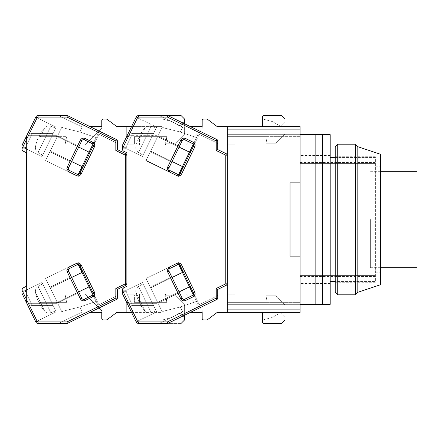 <?xml version="1.0" encoding="UTF-8"?>
<svg xmlns="http://www.w3.org/2000/svg" width="439" height="439" viewBox="0 0 439 439"><rect width="100%" height="100%" fill="white"/><g stroke="black" fill="none" stroke-linecap="round" stroke-linejoin="round"><path stroke-width="0.33" stroke-dasharray="2.19 1.65" d="M300.078 309.868L227.281 309.868L300.078 309.868L227.281 309.868L227.281 312.376L227.281 302.334L264.936 302.334L227.281 302.334L227.281 312.376L227.281 302.334L227.281 312.376L300.078 312.376L227.281 312.376L300.078 312.376L300.078 256.124L290.036 256.124L290.036 182.876L300.078 182.876L300.078 256.124L300.078 126.624L300.078 136.666L300.078 126.624L227.281 126.624L227.281 136.666L300.078 136.666L227.281 136.666L264.936 136.666L227.281 136.666L227.281 126.624L300.078 126.624L227.281 126.624L227.281 129.132L300.078 129.132M300.078 163.412L300.078 281.448L300.078 157.552L300.078 163.412L300.078 162.518L300.078 163.412L375.383 163.412L300.078 163.412M330.199 281.448L375.383 281.448L375.383 157.552L330.199 157.552M335.22 157.552L375.383 157.552L375.383 281.448L335.22 281.448M375.383 275.588L300.078 275.588L375.383 275.588L375.383 281.448L375.383 275.588M227.281 302.334L300.078 302.334L227.281 302.334M300.078 134.153L227.281 134.153L227.281 304.847L300.078 304.847M290.036 256.124L290.036 182.876L290.036 256.124M227.281 134.153L227.281 312.376L264.936 312.376L227.281 312.376L227.281 304.847M264.936 312.376L264.936 302.334L264.936 312.376M264.936 136.666L264.936 126.624L264.936 136.666M264.936 126.624L227.281 126.624L264.936 126.624M417.05 267.697L417.05 171.303M370.362 219.5L370.362 267.697L370.362 219.5M300.078 304.342L300.078 134.658M315.136 219.5L315.136 134.658L315.136 219.5M322.67 219.5L322.67 134.658L322.67 219.5M330.199 304.342L330.199 134.658M335.22 146.703L335.22 292.297M375.383 219.5L375.383 156.745L375.383 219.5M337.728 294.805L337.728 144.195M380.399 284.763L380.399 154.237M355.299 294.805L355.299 144.195M357.812 292.297L357.812 146.703M183.112 271.549L190.575 286.854A4.017 4.017 0 0 0 190.839 289.68L181.049 269.601L190.839 289.68A4.017 4.017 0 0 1 190.575 286.854L183.112 271.549A4.017 4.017 0 0 1 181.049 269.601A4.017 4.017 0 0 0 183.112 271.549L190.575 286.854L183.112 271.549M183.112 167.451L190.575 152.146A4.017 4.017 0 0 1 190.839 149.32L181.049 169.399L190.839 149.32A4.017 4.017 0 0 0 190.575 152.146L183.112 167.451A4.017 4.017 0 0 0 181.049 169.399A4.017 4.017 0 0 1 183.112 167.451L190.575 152.146L183.112 167.451M140.507 137.198L145.133 127.722A40.163 40.163 0 0 0 135.887 146.681A40.163 40.163 0 0 1 145.133 127.722L140.507 137.198M140.507 301.802L145.133 311.278A40.163 40.163 0 0 1 135.887 292.319L140.507 301.802L135.887 292.319A40.163 40.163 0 0 0 145.133 311.278L140.507 301.802M167.61 271.823L180.813 298.899C181.944 300.71 183.507 301.247 185.51 300.517L193.182 296.775C194.993 295.65 195.536 294.081 194.801 292.078L181.598 265.002C180.467 263.191 178.903 262.654 176.901 263.384L169.229 267.126L167.254 270.287L167.61 271.823L168.966 271.165A2.008 2.008 0 0 1 169.888 268.481A2.008 2.008 0 0 0 168.966 271.165L182.169 298.24A2.008 2.008 0 0 0 184.852 299.162L192.523 295.42A2.008 2.008 0 0 0 193.451 292.736L178.7 262.506L195.207 296.347L183.107 271.527L182.651 271.746L183.107 271.527L182.651 271.746L178.25 262.725L177.8 262.945L178.58 264.541M167.61 167.177L167.254 168.713L169.229 171.874L176.901 175.616C178.903 176.346 180.467 175.809 181.598 173.998L194.801 146.922C195.536 144.919 194.998 143.355 193.182 142.225L185.51 138.483C183.507 137.747 181.944 138.29 180.813 140.101L167.61 167.177L168.966 167.835L182.169 140.76L168.966 167.835A2.008 2.008 0 0 0 169.888 170.519L177.559 174.261A2.008 2.008 0 0 0 180.242 173.339L194.548 144.008L183.107 167.473L182.651 167.254L178.25 176.275L182.651 167.254L183.107 167.473L182.651 167.254L178.25 176.275L145.989 160.542L178.7 176.494L195.207 142.653L194.548 144.008L193.648 143.569L177.8 176.055L178.7 176.494L145.989 160.542L150.61 151.065L172.044 161.519M153.551 305.418L132.605 305.418L125.45 290.75L132.605 305.418L125.45 290.75L142.373 282.496L156.679 311.827L136.145 321.842L128.567 306.296L132.605 305.418L125.45 290.75L142.373 282.496L125.45 290.75L132.605 305.418L128.567 306.296L122.508 293.878L136.145 321.842L128.567 306.296L132.605 305.418L128.567 306.296L136.145 321.842L156.679 311.827L142.373 282.496L153.551 305.418L132.605 305.418L153.551 305.418L156.679 311.827L142.373 282.496L125.45 290.75L132.605 305.418L153.551 305.418M157.985 303.053L150.281 287.26L171.715 276.806L179.414 292.599L171.715 276.806L179.414 292.599L171.715 276.806L150.281 287.26L157.985 303.053L179.414 292.599L157.985 303.053L150.281 287.26L157.985 303.053M150.281 151.74L157.985 135.947L179.414 146.401L171.715 162.194L179.414 146.401L171.715 162.194L179.414 146.401L157.985 135.947L150.281 151.74L171.715 162.194L150.281 151.74L157.985 135.947L150.281 151.74M138.466 152.448L143.015 155.181L156.224 128.106L143.015 155.181L156.224 128.106L143.015 155.181L138.466 152.448L151.263 126.202L156.224 128.106L151.263 126.202L138.466 152.448C136.408 151.06 135.547 149.139 135.887 146.681C135.547 149.139 136.408 151.06 138.466 152.448M151.263 312.798L156.224 310.894L143.015 283.819L156.224 310.894L143.015 283.819L156.224 310.894L151.263 312.798L138.466 286.552L143.015 283.819L138.466 286.552L151.263 312.798C148.903 313.567 146.862 313.062 145.133 311.278C146.862 313.062 148.903 313.567 151.263 312.798M227.281 309.868L227.281 129.132M285.015 312.376L285.015 304.847L275.977 295.809L265.979 295.809L267.093 301.544A1.504 1.504 0 0 1 267.038 302.334A1.504 1.504 0 0 0 267.093 301.544A1.504 1.504 0 0 1 267.038 302.334L234.81 302.334L234.81 294.805L227.281 294.805L227.281 308.864L200.425 308.864L185.615 294.053L165.426 294.053L167.039 302.334L139.426 302.334L139.426 294.053L126.876 294.053L126.876 299.393L126.876 294.053L139.426 294.053L126.876 294.053L126.876 300.83L126.876 138.17L126.876 144.947L139.426 144.947L126.876 144.947L139.426 144.947L126.876 144.947L126.876 138.17A2.508 2.508 0 0 1 129.384 135.662A2.508 2.508 0 0 0 126.876 138.17L126.876 152.728L123.765 151.214L126.876 152.728L126.876 147.707L126.876 152.728L123.765 151.214L122.355 148.958L123.765 151.214A2.508 2.508 0 0 1 122.355 148.958L122.355 147.707L122.355 148.958L137.583 117.647L126.876 139.607L126.876 136.172L126.876 147.707L122.355 147.707L126.876 147.707L126.876 136.172L122.508 145.122L136.145 117.158L122.508 145.122A1.504 1.504 0 0 0 122.355 145.781L122.355 147.707L122.355 145.781C122.355 149.03 122.355 149.03 122.355 145.781C122.355 149.03 122.355 149.03 122.355 145.781L122.355 148.87M182.421 166.579L183.326 167.018L199.279 134.307L194.658 143.783L193.758 143.339L198.379 133.868L216.899 142.9A1.504 1.504 0 0 1 217.744 144.25L217.744 149.584L226.436 153.826L225.778 155.176L225.778 283.824L216.235 288.478L216.235 298.097L167.407 321.913L138.488 321.913L137.583 321.353L136.233 322.012L137.583 321.353L138.488 321.913L137.583 321.353L126.876 299.393L137.583 321.353L136.233 322.012A2.508 2.508 0 0 0 138.488 323.422L138.488 321.913L167.407 321.913L167.758 323.422L216.899 299.453L167.758 323.422L167.407 321.913L167.758 323.422L138.488 323.422A2.508 2.508 0 0 1 136.233 322.012L126.876 302.828L126.876 299.393L126.876 302.828L122.508 293.878A1.504 1.504 0 0 1 122.355 293.219C122.355 289.899 122.355 289.899 122.355 293.219C122.355 289.899 122.355 289.899 122.355 293.219L122.355 291.293L126.876 291.293L126.876 302.828L126.876 286.272L126.876 291.293L122.355 291.293L122.355 293.219C122.355 289.97 122.355 289.97 122.355 293.219C122.355 289.97 122.355 289.97 122.355 293.219L128.567 306.296L122.508 293.878A1.504 1.504 0 0 1 122.355 293.219L122.355 290.042L122.355 291.293L122.355 290.042L123.765 287.786L122.355 290.042A2.508 2.508 0 0 1 123.765 287.786L126.876 286.272L123.765 287.786L126.876 286.272L126.876 136.172L126.876 139.607L137.583 117.647L138.488 117.087L138.488 115.578A2.508 2.508 0 0 0 136.233 116.988L126.876 136.172M176.901 263.384L177.559 264.739A2.008 2.008 0 0 1 178.437 264.536A2.008 2.008 0 0 0 177.559 264.739L169.888 268.481L177.559 264.739A2.008 2.008 0 0 1 180.242 265.661A2.008 2.008 0 0 0 178.437 264.536A2.008 2.008 0 0 1 180.242 265.661L178.7 262.506L145.989 278.458L162.276 311.849L163.857 311.081L180.286 306.976L197.517 301.083L180.286 306.976L182.706 311.942L159.165 323.422L182.706 311.942L180.286 306.976L163.857 311.081L162.276 311.849L145.989 278.458L178.7 262.506L177.8 262.945L194.307 296.786L195.207 296.347L194.307 296.786L193.648 295.431L194.548 294.992L193.648 295.431L194.307 296.786L177.8 262.945L178.25 262.725L145.989 278.458L178.25 262.725L182.651 271.746L178.25 262.725L182.651 271.746L183.107 271.527L199.279 304.693L190.367 286.42L157.656 302.378L162.276 311.849L163.857 311.081L180.286 306.976L182.706 311.942L159.165 323.422L182.706 311.942L180.286 306.976L197.517 301.083L180.286 306.976L163.857 311.081L162.276 311.849L157.656 302.378L179.085 291.924M216.235 288.478L217.744 289.416L217.744 298.097L216.235 298.097L216.899 299.453A1.504 1.504 0 0 0 217.744 298.097L217.744 294.75A1.504 1.504 0 0 1 216.899 296.1L199.279 304.693L193.451 292.736L194.801 292.078M193.182 142.225L192.523 143.58A2.008 2.008 0 0 1 193.451 146.264A2.008 2.008 0 0 0 192.523 143.58L184.852 139.838A2.008 2.008 0 0 0 183.974 139.635A2.008 2.008 0 0 1 184.852 139.838A2.008 2.008 0 0 0 182.169 140.76A2.008 2.008 0 0 1 184.852 139.838L185.51 138.483M176.901 175.616L177.559 174.261L169.888 170.519L177.559 174.261A2.008 2.008 0 0 0 180.242 173.339L194.658 143.783L193.758 143.339L194.658 143.783L193.451 146.264A2.008 2.008 0 0 0 192.523 143.58M178.58 174.459L193.648 143.569L194.548 144.008L193.648 143.569L194.307 142.214L193.648 143.569L194.307 142.214L195.207 142.653L194.307 142.214L195.207 142.653L194.548 144.008L195.207 142.653L194.307 142.214L193.648 143.569L194.548 144.008L183.107 167.473L190.367 152.58L157.656 136.622L150.61 151.065L183.326 167.018L183.107 167.473L182.651 167.254L178.25 176.275L169.229 171.874L169.888 170.519A2.008 2.008 0 0 1 168.966 167.835A2.008 2.008 0 0 0 169.888 170.519M106.293 119.095L103.28 119.095L106.293 119.095A1.504 1.504 0 0 1 107.193 119.397A1.504 1.504 0 0 0 106.293 119.095A1.504 1.504 0 0 1 107.193 119.397L116.834 126.624L162.018 126.624L162.018 117.087A1.504 1.504 0 0 1 163.522 115.578L159.165 115.578L167.758 115.578L190.4 126.624L202.181 126.624L190.4 126.624L190.054 128.128L167.407 117.087L167.758 115.578L190.4 126.624L167.758 115.578L167.407 117.087L167.758 115.578L138.488 115.578L167.758 115.578L159.165 115.578L182.706 127.058L180.286 132.024L163.857 127.919L162.276 127.151L145.989 160.542L162.276 127.151L163.857 127.919L180.286 132.024L182.706 127.058L159.165 115.578L182.706 127.058L180.286 132.024L197.517 137.917L180.286 132.024L197.517 137.917L190.367 152.58L189.467 152.141M138.488 115.578A2.508 2.508 0 0 0 136.233 116.988A2.508 2.508 0 0 1 138.488 115.578L138.488 117.087L167.407 117.087L138.488 117.087L138.488 115.578A2.508 2.508 0 0 0 136.233 116.988A2.508 2.508 0 0 1 138.488 115.578L167.758 115.578L216.899 139.547A1.504 1.504 0 0 1 217.744 140.903L217.744 144.25A1.504 1.504 0 0 0 216.899 142.9L199.279 134.307L216.899 142.9A1.504 1.504 0 0 1 217.744 144.25L217.744 140.903A1.504 1.504 0 0 0 216.899 139.547L167.758 115.578L216.899 139.547L216.235 140.903L216.235 150.522L217.744 149.584L226.436 153.826A1.504 1.504 0 0 1 227.281 155.176A1.504 1.504 0 0 0 226.436 153.826A1.504 1.504 0 0 1 227.281 155.176L227.281 283.824A1.504 1.504 180 0 1 226.436 285.174A1.504 1.504 0 0 0 227.281 283.824L227.281 312.376L262.423 312.376L262.423 320.086L272.465 317.397L280.422 312.804L285.015 317.397L285.015 304.847L275.977 295.809L265.979 295.809L267.093 301.544L265.979 295.809L275.977 295.809L265.979 295.809L267.093 301.544A1.504 1.504 0 0 1 267.038 302.334L234.81 302.334L234.81 294.805L227.281 294.805L234.81 294.805L234.81 302.334L234.81 294.805L227.281 294.805L227.281 312.376L217.239 312.376L262.423 312.376L262.423 321.913A1.504 1.504 0 0 0 263.932 323.422L281.503 323.422L285.015 319.905L285.015 304.847L275.977 295.809L285.015 304.847L285.015 319.905L281.503 323.422L285.015 319.905L285.015 317.397L280.422 312.804L272.465 317.397L262.423 320.086L262.423 321.913A1.504 1.504 0 0 0 263.932 323.422L281.503 323.422M131.53 312.376L162.018 312.376L162.018 321.913A1.504 1.504 0 0 0 163.522 323.422L167.758 323.422L216.899 299.453A1.504 1.504 180 0 0 217.744 298.097L217.744 294.75A1.504 1.504 0 0 1 216.899 296.1L198.379 305.132L193.758 295.661L194.658 295.217L193.758 295.661L194.658 295.217L199.279 304.693L198.379 305.132L216.899 296.1A1.504 1.504 0 0 0 217.744 294.75L217.744 289.416L226.436 285.174L217.744 289.416L217.744 294.75A1.504 1.504 0 0 1 216.899 296.1L198.379 305.132L193.758 295.661L194.658 295.217L193.451 292.736A2.008 2.008 0 0 1 192.523 295.42A2.008 2.008 0 0 0 193.451 292.736M156.997 135.662L156.997 136.666L167.039 136.666L165.426 144.947L185.615 144.947L200.425 130.136L227.281 130.136L200.425 130.136L202.181 128.38L202.181 120.599A1.504 1.504 0 0 1 203.685 119.095A1.504 1.504 0 0 0 202.181 120.599L202.181 128.38L185.615 144.947L165.426 144.947L185.615 144.947L165.426 144.947L167.039 136.666L165.426 144.947L167.039 136.666L139.426 136.666L167.039 136.666L139.426 136.666L156.997 136.666L156.997 135.662L156.997 136.666L156.997 135.662L129.384 135.662A2.508 2.508 0 0 0 126.876 138.17A2.508 2.508 0 0 1 129.384 135.662L156.997 135.662M126.876 302.828L136.233 322.012A2.508 2.508 0 0 0 138.488 323.422A2.508 2.508 0 0 1 136.233 322.012L126.876 302.828L126.876 286.272L126.876 300.83A2.508 2.508 0 0 0 129.384 303.338L156.997 303.338L156.997 302.334L139.426 302.334L139.426 294.053L139.426 302.334L156.997 302.334L156.997 303.338L129.384 303.338A2.508 2.508 0 0 1 126.876 300.83L126.876 294.053L139.426 294.053L139.426 302.334L167.039 302.334L165.426 294.053L167.039 302.334L156.997 302.334L167.039 302.334L165.426 294.053L185.615 294.053L165.426 294.053L185.615 294.053L202.181 310.62L202.181 312.376L190.4 312.376L202.181 312.376L202.181 310.62L202.181 318.401A1.504 1.504 0 0 0 203.685 319.905L206.698 319.905A1.504 1.504 0 0 0 207.603 319.603L217.239 312.376L207.603 319.603A1.504 1.504 0 0 1 206.698 319.905A1.504 1.504 0 0 0 207.603 319.603M193.308 294.739L193.648 295.431L194.548 294.992L183.107 271.527L183.326 271.982L182.421 272.421M172.044 277.481L150.61 287.935L157.656 302.378L145.989 278.458L150.61 287.935L183.326 271.982L150.61 287.935L183.326 271.982L190.367 286.42L157.656 302.378L189.467 286.859M179.085 147.076L157.656 136.622L162.276 127.151L163.857 127.919L180.286 132.024L197.517 137.917L199.279 134.307L198.379 133.868L193.758 143.339L194.658 143.783L199.279 134.307L198.379 133.868L216.899 142.9A1.504 1.504 0 0 1 217.744 144.25L217.744 149.584L226.436 153.826M177.559 174.261A2.008 2.008 0 0 0 180.242 173.339L178.7 176.494L177.8 176.055L193.308 144.261M132.605 133.582L125.45 148.25L132.605 133.582L128.567 132.704L132.605 133.582L128.567 132.704L122.508 145.122L136.145 117.158L128.567 132.704L132.605 133.582L153.551 133.582L156.679 127.173L142.373 156.503L125.45 148.25L132.605 133.582L125.45 148.25L142.373 156.503L153.551 133.582L132.605 133.582L125.45 148.25L132.605 133.582L153.551 133.582L142.373 156.503L156.679 127.173L136.145 117.158L156.679 127.173L153.551 133.582L132.605 133.582M206.698 119.095L203.685 119.095L206.698 119.095A1.504 1.504 0 0 1 207.603 119.397A1.504 1.504 0 0 0 206.698 119.095A1.504 1.504 0 0 1 207.603 119.397L217.239 126.624L262.423 126.624L262.423 117.087A1.504 1.504 0 0 1 263.932 115.578L281.503 115.578L263.932 115.578A1.504 1.504 0 0 0 262.423 117.087L262.423 118.914L272.465 121.603L280.422 126.196L285.015 121.603L285.015 134.153L275.977 143.191L265.979 143.191L267.093 137.456A1.504 1.504 0 0 0 267.038 136.666L234.81 136.666L234.81 144.195L227.281 144.195L234.81 144.195L227.281 144.195L227.281 130.136L227.281 308.864L200.425 308.864L202.181 310.62L200.425 308.864L227.281 308.864L200.425 308.864L185.615 294.053L202.181 310.62L202.181 318.401A1.504 1.504 0 0 0 203.685 319.905L206.698 319.905M285.015 126.624L285.015 134.153L285.015 119.095L285.015 121.603L280.422 126.196L285.015 121.603L280.422 126.196L272.465 121.603L280.422 126.196L272.465 121.603L262.423 118.914L272.465 121.603L262.423 118.914L262.423 126.624L227.281 126.624L227.281 155.176L225.778 155.176L216.235 150.522M262.423 117.087A1.504 1.504 0 0 1 263.932 115.578L281.503 115.578L285.015 119.095L281.503 115.578L285.015 119.095L285.015 134.153L275.977 143.191L265.979 143.191L267.093 137.456A1.504 1.504 0 0 0 267.038 136.666L234.81 136.666L267.038 136.666A1.504 1.504 0 0 1 267.093 137.456A1.504 1.504 0 0 0 267.038 136.666L234.81 136.666L234.81 144.195L234.81 136.666L234.81 144.195L227.281 144.195L227.281 126.624L262.423 126.624L227.281 126.624M139.426 144.947L139.426 136.666L139.426 144.947M156.997 302.334L156.997 303.338L156.997 302.334M167.758 323.422L190.4 312.376L190.054 310.872L190.4 312.376L167.758 323.422L138.488 323.422L163.522 323.422A1.504 1.504 0 0 1 162.018 321.913A1.504 1.504 0 0 0 163.522 323.422L181.093 323.422L184.61 319.905L184.61 304.847L175.573 295.809L165.574 295.809L166.688 301.544A1.504 1.504 0 0 1 166.628 302.334L134.405 302.334L134.405 294.805L126.876 294.805L126.876 312.376L126.876 294.805L126.876 308.864L126.876 294.805L134.405 294.805L126.876 294.805L134.405 294.805L134.405 302.334L134.405 294.805L134.405 302.334L166.628 302.334A1.504 1.504 0 0 0 166.688 301.544A1.504 1.504 0 0 1 166.628 302.334L134.405 302.334L166.628 302.334A1.504 1.504 0 0 0 166.688 301.544L165.574 295.809L175.573 295.809L165.574 295.809L175.573 295.809L184.61 304.847L175.573 295.809L184.61 304.847L184.61 315.202M182.169 298.24A2.008 2.008 0 0 0 184.852 299.162A2.008 2.008 0 0 1 182.169 298.24L168.966 271.165L182.169 298.24L180.813 298.899M226.436 285.174A1.504 1.504 0 0 0 227.281 283.824L225.778 283.824L226.436 285.174L217.744 289.416M216.899 139.547A1.504 1.504 0 0 1 217.744 140.903L217.744 149.584M107.193 119.397L116.834 126.624L126.876 126.624L126.876 283.824L126.876 155.176A1.504 1.504 0 0 0 126.031 153.826L125.367 155.176L125.367 283.824L126.031 285.174A1.504 1.504 0 0 0 126.876 283.824A1.504 1.504 180 0 1 126.031 285.174L117.334 289.416L126.031 285.174L117.334 289.416L117.334 294.75A1.504 1.504 0 0 1 116.489 296.1L97.974 305.132L93.348 295.661L94.253 295.217L79.838 265.661L94.802 296.347L82.697 271.527L82.247 271.746L82.697 271.527L82.247 271.746L77.846 262.725L77.396 262.945L78.169 264.541M168.966 167.835L182.169 140.76A2.008 2.008 0 0 1 183.974 139.635M168.966 271.165A2.008 2.008 0 0 1 169.888 268.481L177.559 264.739M195.207 296.347L194.548 294.992L195.207 296.347L194.307 296.786L195.207 296.347M178.7 262.506L194.548 294.992L193.648 295.431L177.8 262.945L178.7 262.506M138.488 117.087L137.583 117.647L136.233 116.988L137.583 117.647L138.488 117.087L167.407 117.087L190.054 128.128L202.181 128.128L190.054 128.128L190.4 126.624L167.758 115.578L159.165 115.578L182.706 127.058L180.286 132.024L163.857 127.919L162.276 127.151L157.656 136.622L190.367 152.58L157.656 136.622L145.989 160.542M129.384 303.338A2.508 2.508 0 0 1 126.876 300.83A2.508 2.508 0 0 0 129.384 303.338L156.997 303.338L129.384 303.338M227.281 130.136L200.425 130.136L185.615 144.947L202.181 128.38L202.181 126.624L202.181 128.38L200.425 130.136L227.281 130.136M122.508 145.122A1.504 1.504 0 0 0 122.355 145.781L122.508 145.122L122.355 145.781C122.355 149.101 122.355 149.101 122.355 145.781C122.355 149.101 122.355 149.101 122.355 145.781M183.326 167.018L150.61 151.065L183.326 167.018M217.744 298.097A1.504 1.504 0 0 1 216.899 299.453M122.508 293.878L122.355 293.219M203.685 119.095A1.504 1.504 0 0 0 202.181 120.599M207.603 119.397L217.239 126.624M275.977 143.191L265.979 143.191L275.977 143.191L285.015 134.153L275.977 143.191M217.239 312.376L227.281 312.376M262.423 320.086L272.465 317.397L280.422 312.804L285.015 317.397L280.422 312.804L272.465 317.397L262.423 320.086M267.038 302.334L234.81 302.334L267.038 302.334M203.685 319.905A1.504 1.504 0 0 1 202.181 318.401M125.45 148.25L142.373 156.503L125.45 148.25L122.355 148.25L125.45 148.25M263.932 323.422A1.504 1.504 0 0 1 262.423 321.913M82.708 271.549L90.171 286.854A4.017 4.017 0 0 0 90.434 289.68L80.639 269.601L90.434 289.68A4.017 4.017 0 0 1 90.171 286.854L82.708 271.549A4.017 4.017 0 0 1 80.639 269.601A4.017 4.017 0 0 0 82.708 271.549L90.171 286.854L82.708 271.549M82.708 167.451L90.171 152.146A4.017 4.017 0 0 1 90.434 149.32L80.639 169.399L90.434 149.32A4.017 4.017 0 0 0 90.171 152.146L82.708 167.451A4.017 4.017 0 0 0 80.639 169.399A4.017 4.017 0 0 1 82.708 167.451L90.171 152.146L82.708 167.451M40.103 137.198L44.723 127.722A40.163 40.163 0 0 0 35.477 146.681A40.163 40.163 0 0 1 44.723 127.722L40.103 137.198M40.103 301.802L44.723 311.278A40.163 40.163 0 0 1 35.477 292.319L40.103 301.802L35.477 292.319A40.163 40.163 0 0 0 44.723 311.278L40.103 301.802M67.2 271.823L68.555 271.165A2.008 2.008 0 0 1 69.483 268.481A2.008 2.008 0 0 0 68.555 271.165L81.758 298.24A2.008 2.008 0 0 0 84.447 299.162L92.119 295.42A2.008 2.008 0 0 0 93.041 292.736L94.396 292.078L81.193 265.002C80.063 263.191 78.499 262.654 76.49 263.384L68.819 267.126L66.849 270.287L67.2 271.823L80.408 298.899C81.533 300.71 83.103 301.247 85.106 300.517L92.777 296.775C94.588 295.65 95.126 294.081 94.396 292.078M67.2 167.177L66.849 168.713L68.819 171.874L76.49 175.616C78.493 176.346 80.063 175.809 81.193 173.998L94.396 146.922C95.126 144.919 94.588 143.355 92.777 142.225L85.106 138.483C83.103 137.747 81.533 138.29 80.408 140.101L67.2 167.177L68.555 167.835L81.758 140.76L68.555 167.835A2.008 2.008 0 0 0 69.483 170.519L77.154 174.261A2.008 2.008 0 0 0 79.838 173.339L94.144 144.008L82.697 167.473L82.247 167.254L77.846 176.275L82.247 167.254L82.697 167.473L82.247 167.254L77.846 176.275L45.585 160.542L78.296 176.494L94.802 142.653L94.144 144.008L93.238 143.569L77.396 176.055L78.296 176.494L45.585 160.542L77.846 176.275L82.247 167.254L82.697 167.473L93.041 146.264A2.008 2.008 0 0 0 92.119 143.58A2.008 2.008 0 0 1 93.041 146.264L78.296 176.494L77.396 176.055L93.238 143.569L94.144 144.008L94.802 142.653L93.902 142.214L92.903 144.261M53.146 305.418L32.201 305.418L25.045 290.75L32.201 305.418L25.045 290.75L41.968 282.496L56.269 311.827L35.74 321.842L28.156 306.296L32.201 305.418L25.045 290.75L41.968 282.496L25.045 290.75L32.201 305.418L28.156 306.296L22.104 293.878L35.74 321.842L28.156 306.296L32.201 305.418L28.156 306.296L35.74 321.842L56.269 311.827L41.968 282.496L53.146 305.418L32.201 305.418L53.146 305.418L56.269 311.827L41.968 282.496L25.045 290.75L32.201 305.418L53.146 305.418M57.575 303.053L49.876 287.26L71.305 276.806L79.009 292.599L71.305 276.806L79.009 292.599L71.305 276.806L49.876 287.26L57.575 303.053L79.009 292.599L57.575 303.053L49.876 287.26L57.575 303.053M49.876 151.74L57.575 135.947L79.009 146.401L71.305 162.194L79.009 146.401L71.305 162.194L79.009 146.401L57.575 135.947L49.876 151.74L71.305 162.194L49.876 151.74L57.575 135.947L49.876 151.74M38.061 152.448L42.61 155.181L55.813 128.106L42.61 155.181L55.813 128.106L42.61 155.181L38.061 152.448L44.46 139.322L50.858 126.202L55.813 128.106L50.858 126.202L38.061 152.448C35.998 151.06 35.142 149.139 35.477 146.681C35.142 149.139 35.998 151.06 38.061 152.448M50.858 312.798L55.813 310.894L42.61 283.819L55.813 310.894L42.61 283.819L55.813 310.894L50.858 312.798L44.46 299.678L38.061 286.552L42.61 283.819L38.061 286.552L50.858 312.798C48.499 313.567 46.457 313.062 44.723 311.278C46.457 313.062 48.499 313.567 50.858 312.798M126.876 152.728L126.876 130.136L100.015 130.136L85.204 144.947L65.021 144.947L66.629 136.666L39.022 136.666L56.593 136.666L39.022 136.666L39.022 144.947L39.022 136.666L39.022 144.947L39.022 136.666L66.629 136.666L65.021 144.947L85.204 144.947L65.021 144.947L66.629 136.666L56.593 136.666L56.593 135.662L56.593 136.666L56.593 135.662L28.979 135.662A2.508 2.508 0 0 0 26.466 138.17A2.508 2.508 0 0 1 28.979 135.662L56.593 135.662L28.979 135.662L56.593 135.662L56.593 136.666L66.629 136.666L65.021 144.947L85.204 144.947L100.015 130.136L126.876 130.136L126.876 144.195L134.405 144.195L126.876 144.195L126.876 130.136L126.876 308.864L100.015 308.864L85.204 294.053L65.021 294.053L66.629 302.334L39.022 302.334L39.022 294.053L26.466 294.053L26.466 299.393L26.466 294.053L39.022 294.053L26.466 294.053L26.466 300.83L26.466 138.17L26.466 144.947L39.022 144.947L26.466 144.947L39.022 144.947L26.466 144.947L26.466 138.17A2.508 2.508 0 0 1 28.979 135.662A2.508 2.508 0 0 0 26.466 138.17L26.466 152.728L23.36 151.214L26.466 152.728L26.466 147.707L26.466 302.828L26.466 299.393L26.466 302.828L22.104 293.878A1.504 1.504 0 0 1 21.95 293.219C21.95 289.899 21.95 289.899 21.95 293.219C21.95 289.899 21.95 289.899 21.95 293.219L21.95 291.293L26.466 291.293L26.466 286.272L23.36 287.786L21.95 290.042L21.95 293.219C21.95 289.97 21.95 289.97 21.95 293.219C21.95 289.97 21.95 289.97 21.95 293.219L28.156 306.296L22.104 293.878A1.504 1.504 0 0 1 21.95 293.219L21.95 290.042L23.36 287.786A2.508 2.508 0 0 0 21.95 290.042M35.74 117.158L28.156 132.704L32.201 133.582L53.146 133.582L41.968 156.503L25.045 148.25L21.95 148.25L25.045 148.25L32.201 133.582L28.156 132.704L32.201 133.582L28.156 132.704L35.74 117.158L56.269 127.173L53.146 133.582L32.201 133.582L25.045 148.25L41.968 156.503L53.146 133.582L32.201 133.582L25.045 148.25L41.968 156.503L56.269 127.173L41.968 156.503L25.045 148.25L32.201 133.582L25.045 148.25L32.201 133.582L53.146 133.582L56.269 127.173L35.74 117.158L21.95 145.781C21.95 149.03 21.95 149.03 21.95 145.781C21.95 149.03 21.95 149.03 21.95 145.781L22.104 145.122A1.504 1.504 0 0 0 21.95 145.781L21.95 147.707L26.466 147.707L26.466 136.172L22.104 145.122L27.728 133.582L26.466 136.172L26.466 147.707L21.95 147.707L21.95 148.958L23.36 151.214L21.95 148.958A2.508 2.508 0 0 0 23.36 151.214M76.49 263.384L77.154 264.739A2.008 2.008 0 0 1 78.032 264.536A2.008 2.008 0 0 0 77.154 264.739L69.483 268.481L77.154 264.739A2.008 2.008 0 0 1 79.838 265.661A2.008 2.008 0 0 0 78.032 264.536A2.008 2.008 0 0 1 79.838 265.661L78.296 262.506L45.585 278.458L61.866 311.849L63.446 311.081L79.876 306.976L97.112 301.083L79.876 306.976L82.302 311.942L58.76 323.422L67.348 323.422L116.489 299.453A1.504 1.504 0 0 0 117.334 298.097L117.334 294.75A1.504 1.504 0 0 1 116.489 296.1L98.874 304.693L93.041 292.736A2.008 2.008 0 0 1 92.119 295.42A2.008 2.008 0 0 0 93.041 292.736M71.639 277.481L50.205 287.935L82.916 271.982L82.697 271.527L82.247 271.746L77.846 262.725L45.585 278.458L78.296 262.506L77.396 262.945L93.902 296.786L94.802 296.347L93.902 296.786L93.238 295.431L94.144 294.992L93.238 295.431L93.902 296.786L77.396 262.945L77.846 262.725L82.247 271.746L77.846 262.725L45.585 278.458L61.866 311.849L45.585 278.458L50.205 287.935L82.916 271.982L97.112 301.083L89.962 286.42L57.246 302.378L78.68 291.924M85.106 138.483L84.447 139.838L92.119 143.58L84.447 139.838A2.008 2.008 0 0 0 83.564 139.635A2.008 2.008 0 0 1 84.447 139.838A2.008 2.008 0 0 0 81.758 140.76A2.008 2.008 0 0 1 84.447 139.838L92.119 143.58A2.008 2.008 0 0 1 93.041 146.264L94.253 143.783L93.348 143.339L97.974 133.868L116.489 142.9A1.504 1.504 0 0 1 117.334 144.25L117.334 140.903A1.504 1.504 0 0 0 116.489 139.547L115.83 140.903L115.83 150.522L117.334 149.584L126.031 153.826A1.504 1.504 0 0 1 126.876 155.176L126.876 283.824L126.876 155.176A1.504 1.504 0 0 0 126.031 153.826L117.334 149.584L126.031 153.826M76.49 175.616L77.154 174.261L69.483 170.519L77.154 174.261A2.008 2.008 0 0 0 79.838 173.339L81.193 173.998M116.489 139.547A1.504 1.504 0 0 1 117.334 140.903A1.504 1.504 0 0 0 116.489 139.547L67.348 115.578L116.489 139.547L67.348 115.578L58.76 115.578L67.348 115.578L89.995 126.624L101.771 126.624L89.995 126.624L89.649 128.128L67.002 117.087L67.348 115.578L89.995 126.624L67.348 115.578L67.002 117.087L67.348 115.578L38.078 115.578A2.508 2.508 0 0 0 35.822 116.988L22.104 145.122L35.822 116.988A2.508 2.508 0 0 1 38.078 115.578L67.348 115.578L58.76 115.578L82.302 127.058L79.876 132.024L63.446 127.919L61.866 127.151L45.585 160.542L50.205 151.065L71.639 161.519M23.36 287.786L26.466 286.272L26.466 300.83A2.508 2.508 0 0 0 28.979 303.338L56.593 303.338L56.593 302.334L39.022 302.334L39.022 294.053L39.022 302.334L56.593 302.334L56.593 303.338L28.979 303.338A2.508 2.508 0 0 1 26.466 300.83L26.466 294.053L39.022 294.053L39.022 302.334L66.629 302.334L65.021 294.053L85.204 294.053L65.021 294.053L66.629 302.334L56.593 302.334L66.629 302.334L65.021 294.053L85.204 294.053L100.015 308.864L126.876 308.864L100.015 308.864L101.771 310.62L101.771 318.401A1.504 1.504 0 0 0 103.28 319.905A1.504 1.504 0 0 1 101.771 318.401A1.504 1.504 0 0 0 103.28 319.905L106.293 319.905A1.504 1.504 0 0 0 107.193 319.603L116.834 312.376L126.876 312.376L126.876 283.824L125.367 283.824L115.83 288.478L115.83 298.097L116.489 299.453L67.348 323.422L67.002 321.913L67.348 323.422L38.078 323.422A2.508 2.508 0 0 1 35.822 322.012L26.466 302.828L26.466 291.293L21.95 291.293L21.95 290.75L25.045 290.75L21.95 290.75M115.83 288.478L117.334 289.416L117.334 298.097L115.83 298.097L67.002 321.913L38.078 321.913L37.178 321.353L35.822 322.012L37.178 321.353L38.078 321.913L37.178 321.353L35.822 322.012A2.508 2.508 0 0 0 38.078 323.422L38.078 321.913L67.002 321.913L67.348 323.422L58.76 323.422L82.302 311.942L79.876 306.976L63.446 311.081L61.866 311.849L63.446 311.081L79.876 306.976L82.302 311.942L58.76 323.422L82.302 311.942L79.876 306.976L97.112 301.083L79.876 306.976L63.446 311.081L61.866 311.849L50.205 287.935L82.016 272.421M92.903 294.739L93.238 295.431L94.144 294.992L82.697 271.527L89.962 286.42L57.246 302.378L89.057 286.859M117.334 289.416L117.334 294.75A1.504 1.504 0 0 1 116.489 296.1L97.974 305.132L98.874 304.693L94.253 295.217L93.348 295.661L94.253 295.217L93.348 295.661L97.974 305.132L116.489 296.1A1.504 1.504 0 0 0 117.334 294.75L117.334 298.097A1.504 1.504 180 0 1 116.489 299.453L67.348 323.422L89.995 312.376L101.771 312.376L89.995 312.376L67.348 323.422L89.995 312.376L89.649 310.872L89.995 312.376L67.348 323.422L38.078 323.422A2.508 2.508 0 0 1 35.822 322.012L22.104 293.878L35.822 322.012A2.508 2.508 0 0 0 38.078 323.422L67.348 323.422M38.078 115.578A2.508 2.508 0 0 0 35.822 116.988A2.508 2.508 0 0 1 38.078 115.578L38.078 117.087L38.078 115.578A2.508 2.508 0 0 0 35.822 116.988L37.178 117.647L38.078 117.087L67.002 117.087L38.078 117.087L38.078 115.578L67.348 115.578L58.76 115.578L82.302 127.058L79.876 132.024L63.446 127.919L61.866 127.151L63.446 127.919L79.876 132.024L82.302 127.058L58.76 115.578L82.302 127.058L79.876 132.024L97.112 137.917L79.876 132.024L97.112 137.917L89.962 152.58L57.246 136.622L61.866 127.151L63.446 127.919L79.876 132.024L97.112 137.917L98.874 134.307L97.974 133.868L93.348 143.339L94.253 143.783L93.348 143.339L94.253 143.783L98.874 134.307L116.489 142.9A1.504 1.504 0 0 1 117.334 144.25L117.334 149.584L117.334 144.25A1.504 1.504 0 0 0 116.489 142.9L97.974 133.868L116.489 142.9A1.504 1.504 0 0 1 117.334 144.25L117.334 149.584M78.68 147.076L57.246 136.622L50.205 151.065L82.916 167.018L82.697 167.473L94.144 144.008L93.238 143.569L93.902 142.214L93.238 143.569L94.144 144.008L94.802 142.653L93.902 142.214L94.802 142.653L93.902 142.214L78.169 174.459M82.016 166.579L82.916 167.018L89.962 152.58L89.057 152.141M103.28 319.905L106.293 319.905A1.504 1.504 0 0 0 107.193 319.603L116.834 312.376L162.018 312.376L162.018 320.086L172.061 317.397L180.017 312.804L184.61 317.397L184.61 304.847L184.61 319.905L181.093 323.422L184.61 319.905L184.61 317.397L180.017 312.804L172.061 317.397L162.018 320.086L162.018 321.913L162.018 312.376L162.018 321.913A1.504 1.504 0 0 0 163.522 323.422L181.093 323.422M131.53 126.624L162.018 126.624L162.018 117.087L162.018 118.914L172.061 121.603L180.017 126.196L184.61 121.603L184.61 134.153L175.573 143.191L165.574 143.191L166.688 137.456A1.504 1.504 0 0 0 166.628 136.666L134.405 136.666L134.405 144.195L134.405 136.666L134.405 144.195L126.876 144.195L134.405 144.195L134.405 136.666L166.628 136.666A1.504 1.504 0 0 1 166.688 137.456L165.574 143.191L166.688 137.456L165.574 143.191L175.573 143.191L165.574 143.191L175.573 143.191L184.61 134.153L175.573 143.191L184.61 134.153L184.61 123.798M100.015 130.136L101.771 128.38L101.771 120.599A1.504 1.504 0 0 1 103.28 119.095A1.504 1.504 0 0 0 101.771 120.599L101.771 128.38L85.204 144.947L101.771 128.38L101.771 126.624L101.771 128.38L100.015 130.136L126.876 130.136L100.015 130.136M56.593 302.334L56.593 303.338L56.593 302.334M101.771 318.401L101.771 310.872L89.649 310.872L67.002 321.913L89.649 310.872L101.771 310.872L85.204 294.053L101.771 310.62L101.771 312.376L101.771 310.62L100.015 308.864L126.876 308.864L126.876 286.272M184.61 121.603L184.61 119.095L181.093 115.578L163.522 115.578A1.504 1.504 0 0 0 162.018 117.087A1.504 1.504 0 0 1 163.522 115.578A1.504 1.504 0 0 0 162.018 117.087L162.018 118.914L172.061 121.603L180.017 126.196L184.61 121.603L184.61 134.153L184.61 119.095L184.61 121.603L180.017 126.196L184.61 121.603M181.093 115.578L184.61 119.095L181.093 115.578L163.522 115.578L181.093 115.578M68.555 167.835A2.008 2.008 0 0 0 69.483 170.519A2.008 2.008 0 0 1 68.555 167.835L81.758 140.76A2.008 2.008 0 0 1 83.564 139.635M21.95 148.25L22.104 145.122A1.504 1.504 0 0 0 21.95 145.781L21.95 148.958L37.178 117.647L35.822 116.988L37.178 117.647L38.078 117.087L37.178 117.647M81.758 298.24A2.008 2.008 0 0 0 84.447 299.162A2.008 2.008 0 0 1 81.758 298.24L68.555 271.165L81.758 298.24L80.408 298.899M77.154 174.261A2.008 2.008 0 0 0 79.838 173.339M68.555 271.165A2.008 2.008 0 0 1 69.483 268.481L77.154 264.739M94.802 296.347L94.144 294.992L94.802 296.347L93.902 296.786L94.802 296.347M78.296 262.506L94.144 294.992L93.238 295.431L77.396 262.945L78.296 262.506M22.104 145.122L28.156 132.704M28.979 303.338A2.508 2.508 0 0 1 26.466 300.83A2.508 2.508 0 0 0 28.979 303.338L56.593 303.338L28.979 303.338M45.585 160.542L61.866 127.151L57.246 136.622L89.962 152.58L57.246 136.622L45.585 160.542M82.916 167.018L50.205 151.065L82.916 167.018M117.334 298.097A1.504 1.504 0 0 1 116.489 299.453M126.876 283.824A1.504 1.504 0 0 1 126.031 285.174M103.28 119.095A1.504 1.504 0 0 0 101.771 120.599M166.688 137.456A1.504 1.504 0 0 0 166.628 136.666L134.405 136.666L166.628 136.666A1.504 1.504 0 0 1 166.688 137.456M126.876 126.624L116.834 126.624M172.061 121.603L180.017 126.196L172.061 121.603L162.018 118.914L172.061 121.603M107.193 319.603A1.504 1.504 0 0 1 106.293 319.905M116.834 312.376L126.876 312.376M162.018 320.086L172.061 317.397L180.017 312.804L184.61 317.397L180.017 312.804L172.061 317.397L162.018 320.086M21.95 145.781C21.95 149.101 21.95 149.101 21.95 145.781C21.95 149.101 21.95 149.101 21.95 145.781M67.348 115.578L89.995 126.624L89.649 128.128L101.771 128.128L89.649 128.128L67.002 117.087L115.83 140.903L117.334 140.903M136.233 322.012A2.508 2.508 0 0 0 138.488 323.422L138.488 321.913L138.488 323.422M190.054 310.872L202.181 310.872L190.054 310.872L167.407 321.913L190.054 310.872M169.229 267.126L169.888 268.481M181.598 265.002L180.242 265.661A2.008 2.008 0 0 0 178.437 264.536M144.865 299.678L138.466 286.552L144.865 299.678M144.865 139.322L151.263 126.202L144.865 139.322M167.407 117.087L216.235 140.903L217.744 140.903M137.583 321.353L122.355 290.13M180.242 173.339L181.598 173.998M180.813 140.101L182.169 140.76M194.801 146.922L193.451 146.264M193.182 296.775L192.523 295.42M185.51 300.517L184.852 299.162M167.407 321.913L138.488 321.913M137.583 117.647L136.233 116.988M37.095 117.817L26.466 139.607L37.095 117.817M35.822 322.012A2.508 2.508 0 0 0 38.078 323.422L38.078 321.913L38.078 323.422M26.466 299.393L37.095 321.183L26.466 299.393M68.819 267.126L69.483 268.481M81.193 265.002L79.838 265.661A2.008 2.008 0 0 0 78.032 264.536M44.46 299.678L38.061 286.552L44.46 299.678M44.46 139.322L50.858 126.202L44.46 139.322M115.83 150.522L125.367 155.176L126.876 155.176M37.178 321.353L21.95 290.13M68.819 171.874L69.483 170.519M80.408 140.101L81.758 140.76M92.777 142.225L92.119 143.58M94.396 146.922L93.041 146.264M92.777 296.775L92.119 295.42M85.106 300.517L84.447 299.162M67.002 321.913L38.078 321.913M38.078 117.087L67.002 117.087M300.078 162.518L375.383 162.518M300.078 276.482L375.383 276.482M380.399 267.697L370.362 267.697M380.399 171.303L370.362 171.303M330.199 283.512L300.078 283.512M330.199 155.488L300.078 155.488M375.383 156.745L335.22 156.745M375.383 166.787L380.399 166.787M375.383 282.255L335.22 282.255M375.383 272.213L380.399 272.213M151.263 126.202C148.903 125.433 146.862 125.938 145.133 127.722C146.862 125.938 148.903 125.433 151.263 126.202M138.466 286.552C136.408 287.94 135.547 289.861 135.887 292.319C135.547 289.861 136.408 287.94 138.466 286.552M125.45 290.75L122.355 290.75L125.45 290.75M50.858 126.202C48.499 125.433 46.457 125.938 44.723 127.722C46.457 125.938 48.499 125.433 50.858 126.202M38.061 286.552C35.998 287.94 35.142 289.861 35.477 292.319C35.142 289.861 35.998 287.94 38.061 286.552"/><path stroke-width="0.66" d="M300.078 304.847L227.281 304.847L227.281 309.868L300.078 309.868L300.078 256.124L290.036 256.124L290.036 182.876L300.078 182.876L300.078 129.132L227.281 129.132L227.281 126.624L300.078 126.624L300.078 129.132M300.078 309.868L300.078 312.376L227.281 312.376L227.281 309.868M227.281 304.847L227.281 129.132M330.199 157.552L335.22 157.552M335.22 281.448L330.199 281.448M380.399 171.303L417.05 171.303L417.05 267.697L380.399 267.697M315.136 134.658L315.136 304.342L300.078 304.342L300.078 134.658L315.136 134.658L315.136 304.342L322.67 304.342L322.67 219.5L322.67 304.342L330.199 304.342L330.199 134.658L322.67 134.658L322.67 219.5L322.67 134.658L315.136 134.658M335.22 292.297L335.22 146.703L337.728 144.195L337.728 294.805L335.22 292.297M357.812 146.703L357.812 292.297L380.399 284.763L380.399 154.237L357.812 146.703L355.299 144.195L355.299 294.805L337.728 294.805M168.966 271.165A2.008 2.008 0 0 1 169.888 268.481L177.559 264.739A2.008 2.008 0 0 1 180.242 265.661L193.451 292.736A2.008 2.008 0 0 1 192.523 295.42L184.852 299.162A2.008 2.008 0 0 1 182.169 298.24L168.966 271.165L167.61 271.823L167.254 270.287L169.229 267.126L176.901 263.384C178.903 262.654 180.467 263.191 181.598 265.002L194.801 292.078C195.536 294.081 194.998 295.645 193.182 296.775L185.51 300.517C183.507 301.253 181.944 300.71 180.813 298.899L167.61 271.823M169.888 170.519A2.008 2.008 0 0 1 168.966 167.835L182.169 140.76A2.008 2.008 0 0 1 184.852 139.838L192.523 143.58A2.008 2.008 0 0 1 193.451 146.264L180.242 173.339A2.008 2.008 0 0 1 177.559 174.261L169.888 170.519L169.229 171.874L167.254 168.713L167.61 167.177L180.813 140.101C181.944 138.29 183.507 137.753 185.51 138.483L193.182 142.225C194.993 143.35 195.536 144.919 194.801 146.922L181.598 173.998C180.467 175.809 178.903 176.346 176.901 175.616L145.989 160.542M21.95 293.192L21.95 290.13L37.178 321.353L38.078 321.913L67.002 321.913L67.348 323.422L116.489 299.453L115.83 298.097L115.83 288.478L117.334 289.416L126.031 285.174L125.367 283.824L125.367 155.176L126.031 153.826A1.504 1.504 0 0 1 126.876 155.176L126.876 152.728L126.876 155.176L126.876 152.728L123.765 151.214A2.508 2.508 0 0 1 122.355 148.958L122.355 145.808M126.876 152.728L126.876 283.824A1.504 1.504 0 0 1 126.031 285.174M122.355 293.192L122.355 290.042A2.508 2.508 0 0 1 123.765 287.786L126.876 286.272M122.355 290.13L137.583 321.353L138.488 321.913L167.407 321.913L167.758 323.422L216.899 299.453L216.235 298.097L216.235 288.478L217.744 289.416L226.436 285.174L225.778 283.824L225.778 155.176L216.235 150.522L216.235 140.903L167.407 117.087L138.488 117.087L137.583 117.647L136.233 116.988L122.508 145.122M136.233 116.988A2.508 2.508 0 0 1 138.488 115.578L181.093 115.578L184.61 119.095L184.61 123.798M167.407 117.087L167.758 115.578L216.899 139.547L216.235 140.903L217.744 140.903A1.504 1.504 0 0 0 216.899 139.547M216.235 150.522L217.744 149.584L217.744 140.903M226.436 153.826A1.504 1.504 0 0 1 227.281 155.176L225.778 155.176L226.436 153.826L217.744 149.584M216.899 299.453A1.504 1.504 0 0 0 217.744 298.097L217.744 289.416M138.488 321.913L138.488 323.422L167.758 323.422M138.488 323.422A2.508 2.508 0 0 1 136.233 322.012L122.508 293.878M226.436 285.174A1.504 1.504 0 0 0 227.281 283.824L225.778 283.824L216.235 288.478M178.58 264.541L193.308 294.739M182.421 272.421L172.044 277.481M179.085 291.924L189.467 286.859M172.044 161.519L182.421 166.579M189.467 152.141L179.085 147.076M193.308 144.261L178.58 174.459M227.281 126.624L217.239 126.624L207.603 119.397L217.239 126.624M202.181 120.599L202.181 126.624L202.181 120.599A1.504 1.504 0 0 1 203.685 119.095L206.698 119.095A1.504 1.504 0 0 1 207.603 119.397M202.181 126.624L190.4 126.624L202.181 126.624M202.181 318.401L202.181 312.376L190.4 312.376L202.181 312.376L202.181 318.401A1.504 1.504 0 0 0 203.685 319.905L206.698 319.905L203.685 319.905M207.603 319.603L217.239 312.376L207.603 319.603A1.504 1.504 0 0 1 206.698 319.905M217.239 312.376L227.281 312.376M262.423 312.376L262.423 321.913L262.423 312.376M263.932 323.422L281.503 323.422L263.932 323.422A1.504 1.504 0 0 1 262.423 321.913M285.015 312.376L285.015 319.905L281.503 323.422M262.423 117.087L262.423 126.624L262.423 117.087A1.504 1.504 0 0 1 263.932 115.578L281.503 115.578L285.015 119.095L285.015 126.624M203.685 119.095L206.698 119.095M68.555 271.165A2.008 2.008 0 0 1 69.483 268.481L77.154 264.739A2.008 2.008 0 0 1 79.838 265.661L93.041 292.736A2.008 2.008 0 0 1 92.119 295.42L84.447 299.162A2.008 2.008 0 0 1 81.758 298.24L68.555 271.165L67.2 271.823L66.849 270.287L68.819 267.126L76.49 263.384C78.493 262.654 80.063 263.191 81.193 265.002L94.396 292.078C95.126 294.081 94.588 295.645 92.777 296.775L85.106 300.517C83.103 301.253 81.533 300.71 80.408 298.899L67.2 271.823M69.483 170.519A2.008 2.008 0 0 1 68.555 167.835L81.758 140.76A2.008 2.008 0 0 1 84.447 139.838L92.119 143.58A2.008 2.008 0 0 1 93.041 146.264L79.838 173.339A2.008 2.008 0 0 1 77.154 174.261L69.483 170.519L68.819 171.874L66.849 168.713L67.2 167.177L80.408 140.101C81.533 138.29 83.103 137.753 85.106 138.483L92.777 142.225C94.588 143.35 95.126 144.919 94.396 146.922L81.193 173.998C80.063 175.809 78.499 176.346 76.49 175.616L68.819 171.874M23.36 151.214L26.466 152.728L23.36 151.214A2.508 2.508 0 0 1 21.95 148.958L21.95 145.808M26.466 152.728L26.466 286.272L23.36 287.786L26.466 286.272L26.466 152.728M21.95 290.13L21.95 290.042A2.508 2.508 0 0 1 23.36 287.786M126.876 155.176L125.367 155.176L115.83 150.522L115.83 140.903L67.002 117.087L38.078 117.087L37.178 117.647L35.822 116.988L21.95 145.781M35.74 117.158L35.822 116.988A2.508 2.508 0 0 1 38.078 115.578L67.348 115.578L67.002 117.087M115.83 150.522L117.334 149.584L117.334 140.903L115.83 140.903L116.489 139.547L67.348 115.578M126.031 153.826L117.334 149.584M116.489 299.453A1.504 1.504 0 0 0 117.334 298.097L117.334 289.416M38.078 321.913L38.078 323.422L67.348 323.422M38.078 323.422A2.508 2.508 0 0 1 35.822 322.012L21.95 293.219M28.156 132.704L22.104 145.122M117.334 140.903A1.504 1.504 0 0 0 116.489 139.547M106.293 319.905L103.28 319.905L106.293 319.905A1.504 1.504 0 0 0 107.193 319.603L116.834 312.376L126.876 312.376L126.876 302.828M126.876 136.172L126.876 126.624L116.834 126.624L107.193 119.397L116.834 126.624M78.169 264.541L92.903 294.739M82.016 272.421L71.639 277.481M78.68 291.924L89.057 286.859M71.639 161.519L82.016 166.579M89.057 152.141L78.68 147.076M92.903 144.261L78.169 174.459M21.95 148.141L21.95 148.87L37.178 117.647M101.771 120.599L101.771 126.624L101.771 120.599A1.504 1.504 0 0 1 103.28 119.095L106.293 119.095A1.504 1.504 0 0 1 107.193 119.397M101.771 126.624L89.995 126.624L101.771 126.624M101.771 318.401L101.771 312.376L89.995 312.376L101.771 312.376L101.771 318.401A1.504 1.504 0 0 0 103.28 319.905M126.876 312.376L131.53 312.376M184.61 315.202L184.61 319.905L181.093 323.422M126.876 126.624L131.53 126.624M21.95 290.75L21.95 290.042M103.28 119.095L106.293 119.095M107.193 319.603L116.834 312.376M227.281 134.153L300.078 134.153M185.51 300.517L184.852 299.162A2.008 2.008 0 0 1 183.974 299.365M181.598 173.998L180.242 173.339A2.008 2.008 0 0 1 178.437 174.464M167.407 321.913L216.235 298.097L217.744 298.097M137.583 117.647L122.355 148.87M180.242 265.661L181.598 265.002M176.901 263.384L177.559 264.739M169.229 267.126L169.888 268.481M180.813 298.899L182.169 298.24M193.182 296.775L192.523 295.42M194.801 292.078L193.451 292.736M193.451 146.264L194.801 146.922M193.182 142.225L192.523 143.58M185.51 138.483L184.852 139.838M180.813 140.101L182.169 140.76M167.61 167.177L168.966 167.835M176.901 175.616L177.559 174.261M138.488 117.087L138.488 115.578M137.583 321.353L136.233 322.012M85.106 300.517L84.447 299.162A2.008 2.008 0 0 1 83.564 299.365M81.193 173.998L79.838 173.339A2.008 2.008 0 0 1 78.032 174.464M67.002 321.913L115.83 298.097L117.334 298.097M115.83 288.478L125.367 283.824L126.876 283.824M79.838 265.661L81.193 265.002M76.49 263.384L77.154 264.739M68.819 267.126L69.483 268.481M80.408 298.899L81.758 298.24M92.777 296.775L92.119 295.42M94.396 292.078L93.041 292.736M93.041 146.264L94.396 146.922M92.777 142.225L92.119 143.58M85.106 138.483L84.447 139.838M80.408 140.101L81.758 140.76M67.2 167.177L68.555 167.835M76.49 175.616L77.154 174.261M38.078 117.087L38.078 115.578M37.178 321.353L35.822 322.012M357.812 292.297L355.299 294.805M355.299 144.195L337.728 144.195"/></g></svg>
